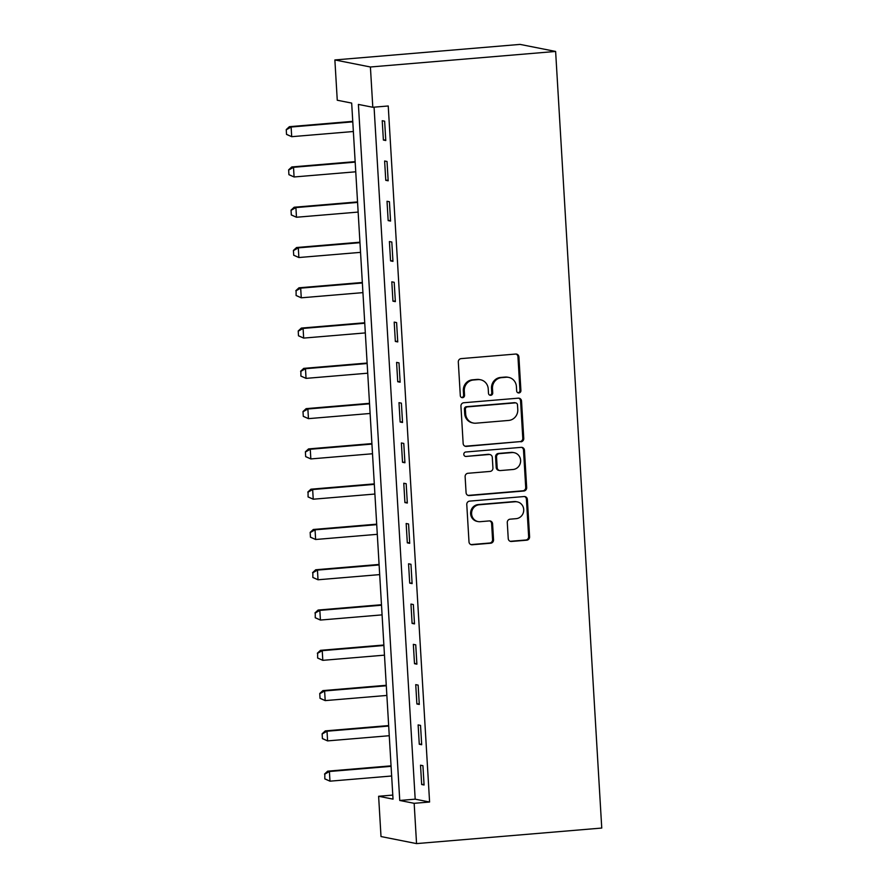 <?xml version="1.0" encoding="UTF-8"?>
<svg xmlns="http://www.w3.org/2000/svg" width="888" height="888" viewBox="0 0 888 888"><rect width="100%" height="100%" fill="white"/><g stroke="black" fill="none" stroke-linecap="round" stroke-linejoin="round"><path stroke-width="1.33" d="M518.914 392.951A2.22 2.12 101.2 0 0 520.912 390.565L518.914 356.954A3.175 3.03 101.2 0 0 515.695 354.046L461.15 358.619A3.175 3.03 101.2 0 0 458.308 362.038L460.306 395.648A2.22 2.12 101.2 0 0 462.559 397.68A2.22 2.12 101.2 0 0 464.546 395.293L464.291 390.942A10.168 9.69 101.2 0 1 473.382 380.009L477.933 379.62A10.168 9.69 101.2 0 1 488.234 388.933L488.489 393.284A2.22 2.12 101.2 0 0 490.742 395.315A2.22 2.12 101.2 0 0 492.729 392.929L492.474 388.578A10.168 9.69 101.2 0 1 501.565 377.644L506.105 377.256A10.168 9.69 101.2 0 1 516.405 386.569L516.661 390.92A2.22 2.12 101.2 0 0 518.914 392.951M517.882 392.762A2.22 2.12 101.2 0 0 519.946 390.365L517.948 356.765A3.175 3.03 101.2 0 0 516.006 354.035M461.527 397.502A2.22 2.12 101.2 0 0 463.591 395.105L463.336 390.753L464.291 390.942M489.71 395.138A2.22 2.12 101.2 0 0 491.763 392.74L491.508 388.389L492.474 388.578M508.236 538.561A3.175 3.03 101.2 0 0 511.455 541.469L526.751 540.193A3.175 3.03 101.2 0 0 529.592 536.774L527.372 499.445A3.175 3.03 101.2 0 0 524.153 496.536L469.619 501.121A3.175 3.03 101.2 0 0 466.777 504.539L468.997 541.858A3.175 3.03 101.2 0 0 472.216 544.766L490.698 543.212A3.175 3.03 101.2 0 0 493.539 539.793L492.585 523.82A3.175 3.03 101.2 0 0 489.366 520.912L480.208 521.689A8.503 8.103 101.2 0 1 471.606 512.776A8.503 8.103 101.2 0 1 479.198 504.761L515.107 501.753A8.503 8.103 101.2 0 1 523.709 510.667A8.503 8.103 101.2 0 1 516.106 518.67L510.123 519.169A3.175 3.03 101.2 0 0 507.281 522.588L508.236 538.561M374.07 107.171L415.184 799.167L429.592 802.019L414.163 803.318L416.55 843.6L601.753 828.049L555.622 51.449L520.079 44.4L334.876 59.951L337.262 100.233L351.67 103.086L393.029 799.133L378.621 796.27L381.008 836.552L416.55 843.6M429.592 802.019L388.234 105.983L372.805 107.27L370.407 66.989L555.622 51.449M520.912 441.813A3.175 3.03 101.2 0 0 523.754 438.406L521.534 401.076A3.175 3.03 101.2 0 0 518.315 398.168L463.78 402.752A3.175 3.03 101.2 0 0 460.939 406.16L463.148 443.489A3.175 3.03 101.2 0 0 466.367 446.398L519.946 441.625A3.175 3.03 101.2 0 0 522.788 438.206L520.568 400.888A3.175 3.03 101.2 0 0 518.636 398.157M524.453 450.26L526.673 487.59A3.175 3.03 101.2 0 1 523.831 491.009L469.286 495.582A3.175 3.03 101.2 0 1 466.078 492.674L465.123 476.701A3.175 3.03 101.2 0 1 467.965 473.282L490.087 471.428A3.175 3.03 101.2 0 0 492.929 468.009L492.296 457.409A3.175 3.03 101.2 0 0 489.077 454.501L466.056 456.432A2.22 2.12 101.2 0 1 463.802 454.101A2.22 2.12 101.2 0 1 465.789 452.003L521.234 447.352A3.175 3.03 101.2 0 1 524.453 450.26L523.498 450.072L525.707 487.401L526.673 487.59M382.229 120.713L383.383 140.049L385.781 140.526L384.637 121.19L382.229 120.713M384.626 160.994L385.769 180.331L388.178 180.797L387.024 161.472L384.626 160.994M387.024 201.276L388.167 220.601L390.565 221.079L389.421 201.743L387.024 201.276M389.41 241.547L390.565 260.883L392.962 261.361L391.808 242.024L389.41 241.547M391.808 281.829L392.951 301.165L395.36 301.643L394.205 282.306L391.808 281.829M394.194 322.111L395.349 341.447L397.746 341.924L396.603 322.588L394.194 322.111M396.592 362.393L397.735 381.729L400.144 382.206L398.99 362.87L396.592 362.393M398.99 402.675L400.133 422.011L402.53 422.488L401.387 403.152L398.99 402.675M401.376 442.957L402.53 462.293L404.928 462.759L403.774 443.434L401.376 442.957M403.774 483.239L404.917 502.564L407.326 503.041L406.171 483.705L403.774 483.239M406.16 523.509L407.315 542.846L409.712 543.323L408.569 523.987L406.16 523.509M408.558 563.791L409.701 583.127L412.11 583.605L410.955 564.269L408.558 563.791M410.955 604.073L412.099 623.409L414.496 623.887L413.353 604.55L410.955 604.073M413.342 644.355L414.496 663.691L416.894 664.169L415.739 644.832L413.342 644.355M415.739 684.637L416.883 703.973L419.291 704.45L418.137 685.114L415.739 684.637M418.126 724.919L419.28 744.255L421.678 744.732L420.535 725.396L418.126 724.919M420.524 765.201L421.667 784.526L424.076 785.003L422.921 765.678L420.524 765.201M392.785 795.082L378.621 796.27M372.805 107.27L358.397 104.418L399.755 800.465L414.163 803.318M370.407 66.989L334.876 59.951M415.184 799.167L399.755 800.465M383.383 140.049L385.747 139.849M385.769 180.331L388.134 180.131M388.167 220.601L390.531 220.413M390.565 260.883L392.918 260.684M392.951 301.165L395.315 300.965M395.349 341.447L397.713 341.247M397.735 381.729L400.1 381.529M400.133 422.011L402.497 421.811M402.53 462.293L404.884 462.093M404.917 502.564L407.281 502.375M407.315 542.846L409.679 542.646M409.701 583.127L412.065 582.928M412.099 623.409L414.463 623.21M414.496 663.691L416.849 663.491M416.883 703.973L419.247 703.773M419.28 744.255L421.634 744.055M421.667 784.526L424.031 784.337M508.691 377.4L507.725 377.211A10.168 9.69 101.2 0 0 505.15 377.067L506.105 377.256M491.508 388.389A10.168 9.69 101.2 0 1 500.599 377.456L505.15 377.067M480.508 379.764L479.553 379.576A10.168 9.69 101.2 0 0 476.967 379.431L477.933 379.62M463.336 390.753A10.168 9.69 101.2 0 1 472.427 379.82L476.967 379.431M465.09 446.22A3.175 3.03 101.2 0 0 465.412 446.209L519.946 441.625M517.493 404.917A2.22 2.12 101.2 0 0 515.24 402.875L467.377 406.893A2.22 2.12 101.2 0 0 465.379 409.29L465.656 413.875A10.168 9.69 101.2 0 0 475.957 423.188L508.68 420.435A10.168 9.69 101.2 0 0 517.771 409.501L517.493 404.917M515.806 402.908L514.851 402.719A2.22 2.12 101.2 0 0 514.285 402.686L515.24 402.875M473.371 423.043L472.416 422.843A10.168 9.69 101.2 0 1 464.69 413.686L464.424 409.102A2.22 2.12 101.2 0 1 466.411 406.704L514.285 402.686M468.009 495.404A3.175 3.03 101.2 0 0 468.331 495.393L522.866 490.809A3.175 3.03 101.2 0 0 525.707 487.401M489.887 454.545L488.922 454.356A3.175 3.03 101.2 0 0 488.123 454.312L466.056 456.432M513.031 469.497A8.503 8.103 101.2 0 0 514.185 452.702A8.503 8.103 101.2 0 0 512.032 452.58L499.378 453.635A3.175 3.03 101.2 0 0 496.536 457.054L497.169 467.654A3.175 3.03 101.2 0 0 500.388 470.562L513.031 469.497M514.185 452.702L513.231 452.503A8.503 8.103 101.2 0 0 511.066 452.392L512.032 452.58M499.578 470.518L498.623 470.329A3.175 3.03 101.2 0 1 496.203 467.465L495.582 456.865A3.175 3.03 101.2 0 1 498.423 453.446L511.066 452.392M523.498 450.072A3.175 3.03 101.2 0 0 521.556 447.341M517.26 501.875L516.294 501.676A8.503 8.103 101.2 0 0 514.141 501.565L515.107 501.753M478.044 521.567L477.089 521.378A8.503 8.103 101.2 0 1 478.244 504.573L514.141 501.565M470.94 544.588A3.175 3.03 101.2 0 0 471.251 544.577L489.732 543.023A3.175 3.03 101.2 0 0 492.574 539.604L491.63 523.631A3.175 3.03 101.2 0 0 489.688 520.912M510.167 541.292A3.175 3.03 101.2 0 0 510.489 541.28L525.796 540.004A3.175 3.03 101.2 0 0 528.638 536.585L526.418 499.256A3.175 3.03 101.2 0 0 524.475 496.525M352.758 121.356L289.388 126.684L291.12 127.017L291.697 136.685L353.369 131.513M286.813 134.465L291.697 136.685L286.524 134.41L286.247 129.581L286.524 134.41M352.791 121.845L291.12 127.017L286.535 129.637M286.247 129.581L289.388 126.684M355.156 161.638L291.786 166.955L293.517 167.299L294.083 176.967L355.755 171.795M289.211 174.747L294.083 176.967L288.922 174.692L288.633 169.852L288.922 174.692M355.178 162.127L293.517 167.299L288.922 169.919M288.633 169.852L291.786 166.955M357.542 201.92L294.172 207.237L295.904 207.581L296.481 217.249L358.153 212.077M291.608 215.029L296.481 217.249L291.32 214.974L291.031 210.134L291.32 214.974M357.575 202.409L295.904 207.581L291.32 210.19M291.031 210.134L294.172 207.237M359.94 242.202L296.57 247.519L298.301 247.863L298.879 257.531L360.539 252.359M293.995 255.311L298.879 257.531L293.706 255.256L293.417 250.416L293.706 255.256M359.973 242.69L298.301 247.863L293.706 250.472M293.417 250.416L296.57 247.519M362.337 282.484L298.967 287.801L300.688 288.145L301.265 297.813L362.937 292.629M296.392 295.593L301.265 297.813L296.104 295.526L296.104 290.753L296.104 295.526M362.36 282.972L300.688 288.145L296.104 290.753M295.815 290.698L298.967 287.801M364.724 322.766L301.354 328.083L303.086 328.427L303.663 338.095L365.323 332.911M298.779 335.864L303.663 338.095L298.49 335.808L298.213 330.98L298.49 335.808M364.757 323.243L303.086 328.427L298.49 331.035M298.213 330.98L301.354 328.083M367.121 363.048L303.752 368.365L305.483 368.709L306.049 378.377L367.721 373.193M301.176 376.146L306.049 378.377L300.888 376.09L300.888 371.317L300.888 376.09M367.144 363.525L305.483 368.709L300.888 371.317M300.599 371.262L303.752 368.365M369.508 403.319L306.138 408.647L307.87 408.991L308.447 418.648L370.118 413.475M303.574 416.428L308.447 418.648L303.285 416.372L302.997 411.544L303.285 416.372M369.541 403.807L307.87 408.991L303.285 411.599M302.997 411.544L306.138 408.647M371.906 443.6L308.536 448.917L310.267 449.261L310.833 458.93L372.505 453.757M305.96 456.71L310.833 458.93L305.672 456.654L305.383 451.814L305.672 456.654M371.939 444.089L310.267 449.261L305.672 451.881M305.383 451.814L308.536 448.917M374.303 483.882L310.933 489.199L312.654 489.543L313.231 499.211L374.903 494.039M308.358 496.991L313.231 499.211L308.069 496.936L308.069 492.152L308.069 496.936M374.325 484.371L312.654 489.543L308.069 492.152M307.781 492.096L310.933 489.199M376.69 524.164L313.32 529.481L315.051 529.825L315.629 539.493L377.289 534.321M310.745 537.273L315.629 539.493L310.456 537.218L310.167 532.378L310.456 537.218M376.723 524.653L315.051 529.825L310.456 532.434M310.167 532.378L313.32 529.481M379.087 564.446L315.717 569.763L317.449 570.107L318.015 579.775L379.687 574.603M313.142 577.555L318.015 579.775L312.854 577.489L312.854 572.716L312.854 577.489M379.109 564.935L317.449 570.107L312.854 572.716M312.565 572.66L315.717 569.763M381.474 604.728L318.104 610.045L319.835 610.389L320.413 620.057L382.084 614.873M315.54 617.826L320.413 620.057L315.251 617.77L315.251 612.998L315.251 617.77M381.507 605.205L319.835 610.389L315.251 612.998M314.963 612.942L318.104 610.045M383.871 645.01L320.501 650.327L322.233 650.671L322.799 660.339L384.471 655.155M317.926 658.108L322.799 660.339L317.638 658.052L317.638 653.279L317.638 658.052M383.894 645.487L322.233 650.671L317.638 653.279M317.349 653.224L320.501 650.327M386.258 685.281L322.899 690.609L324.62 690.953L325.197 700.61L386.868 695.437M320.324 698.39L325.197 700.61L320.035 698.334L319.747 693.506L320.035 698.334M386.291 685.769L324.62 690.953L320.035 693.561M319.747 693.506L322.899 690.609M388.655 725.563L325.286 730.891L327.017 731.224L327.594 740.892L389.255 735.719M322.71 738.672L327.594 740.892L322.422 738.616L322.133 733.777L322.422 738.616M388.689 726.051L327.017 731.224L322.422 733.843M322.133 733.777L325.286 730.891M391.053 765.845L327.683 771.161L329.404 771.505L329.981 781.174L391.652 776.001M325.108 778.954L329.981 781.174L324.819 778.898L324.819 774.114L324.819 778.898M391.075 766.333L329.404 771.505L324.819 774.114M324.531 774.059L327.683 771.161M519.946 390.365L520.912 390.565M463.591 395.105L464.546 395.293M491.763 392.74L492.729 392.929M500.599 377.456L501.565 377.644M472.427 379.82L473.382 380.009M517.948 356.765L518.914 356.954M465.412 446.209L466.367 446.398M520.568 400.888L521.534 401.076M522.788 438.206L523.754 438.406M466.411 406.704L467.377 406.893M464.424 409.102L465.379 409.29M464.69 413.686L465.656 413.875M522.866 490.809L523.831 491.009M468.331 495.393L469.286 495.582M488.123 454.312L489.077 454.501M498.423 453.446L499.378 453.635M495.582 456.865L496.536 457.054M496.203 467.465L497.169 467.654M478.244 504.573L479.198 504.761M491.63 523.631L492.585 523.82M492.574 539.604L493.539 539.793M489.732 543.023L490.698 543.212M471.251 544.577L472.216 544.766M526.418 499.256L527.372 499.445M528.638 536.585L529.592 536.774M525.796 540.004L526.751 540.193M510.489 541.28L511.455 541.469"/></g></svg>
